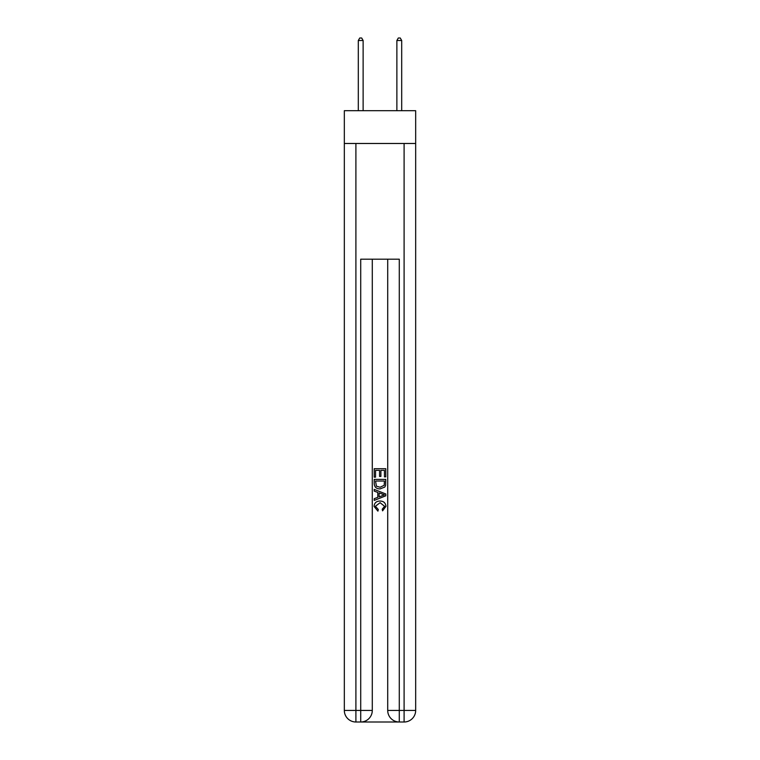 <?xml version="1.0" encoding="UTF-8"?>
<svg xmlns="http://www.w3.org/2000/svg" width="760" height="760" viewBox="0 0 760 760"><rect width="100%" height="100%" fill="white"/><g stroke="black" fill="none" stroke-linecap="round" stroke-linejoin="round"><path stroke-width="1.14" d="M415.673 143.478L415.673 110.703L344.327 110.703L344.327 143.478L415.673 143.478L415.673 710.429L404.101 710.429L404.101 143.478M361.579 722L398.42 722M399.285 722L399.285 710.429L387.714 710.429A11.571 11.571 0 0 0 399.285 722L404.101 722L404.101 710.429L399.285 710.429L399.285 259.188L360.715 259.188L360.715 710.429L344.327 710.429L344.327 143.478M372.286 259.188L372.286 710.429A11.571 11.571 0 0 1 360.715 722L355.898 722A11.571 11.571 0 0 1 344.327 710.429M387.714 710.429L387.714 259.188M404.101 722A11.571 11.571 0 0 0 415.673 710.429M374.214 477.166L374.214 468.711L385.785 468.711L385.785 476.872L384.446 476.872L384.446 470.345L380.893 470.345L380.893 476.425L379.553 476.425L379.553 470.345L375.554 470.345L375.554 477.166L374.214 477.166M374.214 483.541L374.214 479.389L385.785 479.389L385.615 485.393L384.788 487.075L380.066 488.889C376.361 488.898 374.414 487.122 374.214 483.541M375.554 481.023L376.371 486.144L380.085 487.255L384.209 485.279L384.446 481.023L375.554 481.023M374.214 491.112L374.214 489.383L385.785 493.971L385.785 495.814L374.214 500.412L374.214 498.674L377.777 497.363L377.777 492.433L374.214 491.112M382.308 494.104L379.107 492.917L379.107 496.869L384.446 494.893L382.308 494.104M375.402 506.264L378.299 509.504L377.919 511.138L374.062 506.417C374.376 502.863 376.38 501.078 380.085 501.049C383.638 501.125 385.586 502.901 385.938 506.378L382.574 510.844L382.223 509.209L384.598 506.303L380.095 502.683L375.402 506.264M363.128 110.703L363.128 40.508L358.302 40.508L358.302 110.703M358.302 40.508L359.755 38L361.684 38L363.128 40.508M401.698 110.703L401.698 40.508L396.872 40.508L396.872 110.703M396.872 40.508L398.316 38L400.244 38L401.698 40.508M355.898 143.478L355.898 722M372.286 710.429L360.715 710.429L360.715 722"/></g></svg>
